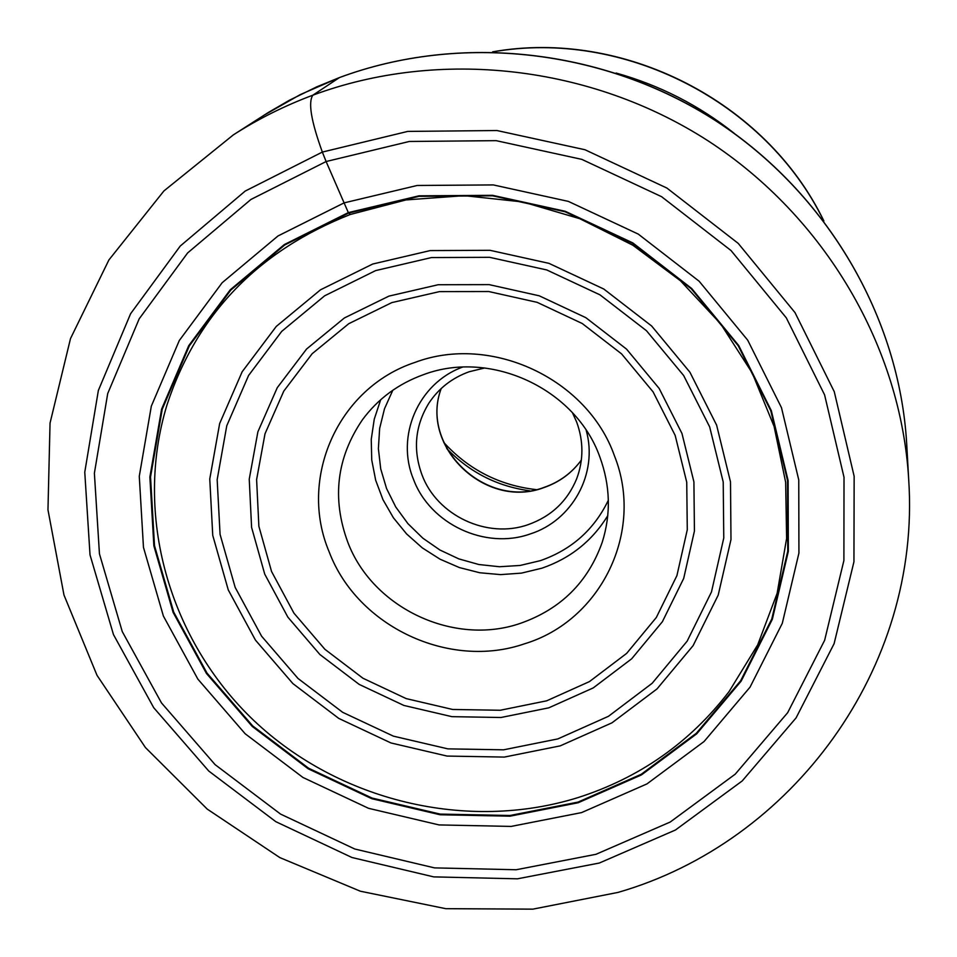 <?xml version="1.0" encoding="UTF-8"?>
<svg xmlns="http://www.w3.org/2000/svg" width="957" height="957" viewBox="0 0 957 957"><rect width="100%" height="100%" fill="white"/><g stroke="black" fill="none" stroke-linecap="round" stroke-linejoin="round"><path stroke-width="1.44" d="M599.321 863.035L517.462 878.813L433.748 876.887L351.985 857.52L275.843 821.692L208.734 771.019L153.742 707.737L113.476 634.599L90.018 554.869L84.766 472.172L98.368 390.432L130.595 313.729L180.251 246.033L245.195 191.077L322.353 152.067L407.778 131.408L496.946 130.535L584.954 149.735L666.909 188.062L738.218 243.389L794.992 312.58L834.265 391.688L854.146 476.287L853.943 561.771L834.109 643.666L796.08 717.894L742.213 780.936L675.475 829.994L599.321 863.035M350.31 214.476L348.336 212.61L418.987 195.826L492.604 195.324L565.192 211.27L632.78 242.887L691.66 288.464L738.66 345.453L771.33 410.685L788.101 480.558L788.341 551.328L772.323 619.323L741.161 681.121L696.732 733.792L641.441 774.919L578.136 802.756L509.949 816.189L440.088 814.766L371.806 798.7L308.214 768.794L252.241 726.423L206.473 673.501L173.109 612.384L153.862 545.861L149.878 477.017L161.601 409.141L188.756 345.621L230.29 289.756L284.349 244.561L348.336 212.61L326.11 161.53L250.937 199.463L187.632 252.935L139.184 318.837L107.71 393.566L94.384 473.213L99.444 553.828L122.257 631.572L161.482 702.917L215.098 764.643L280.533 814.072L354.796 849.015L434.538 867.891L516.182 869.746L595.984 854.302L670.211 822.039L735.227 774.165L787.671 712.678L824.635 640.317L843.895 560.515L844.014 477.256L824.599 394.882L786.319 317.868L731.016 250.531L661.574 196.675L581.796 159.364L496.121 140.655L409.309 141.469L326.11 161.53L322.353 152.067C311.133 121.156 307.975 102.196 312.879 95.174L339.448 77.577C459.815 32.837 604.118 48.723 715.884 120.881C827.386 193.446 899.46 317.545 906.698 443.857L908.707 479.672C901.147 347.427 825.413 217.179 708.192 140.918C590.696 65.088 439.06 48.328 312.879 95.174C284.731 105.689 258.211 118.931 233.317 134.901L163.91 190.945L108.907 259.945L70.507 338.563L50.039 423.102L47.97 509.818L63.975 595.027L97.004 675.319L145.452 747.573L207.214 809.084L279.803 857.58L360.358 891.218L445.795 908.683L532.834 909.15L618.043 892.403C792.157 842.316 921.292 668.106 908.707 479.672M443.809 442.481C468.703 469.696 499.482 485.402 536.123 489.613M446.716 448.51C469.432 472.184 497.042 486.288 529.544 490.785M572.453 412.73L576.664 422.049C583.626 441.177 583.638 460.054 576.712 478.679C567.477 501.085 551.304 516.409 528.18 524.639C487.316 539.234 437.026 515.632 421.977 474.828C412.79 449.623 415.087 425.745 428.856 403.196C438.677 388.363 452.147 377.859 469.253 371.723L484.768 367.967M586.21 430.327C598.352 473.512 572.346 520.74 530.058 534.006C485.199 549.976 430.028 524.089 413.484 479.313C395.552 436.225 418.173 383.338 462.434 367.141M423.891 374.51C491.085 349.329 575.887 389.044 599.848 456.991C610.303 485.594 611.104 514.017 602.228 542.248C588.088 582.083 560.862 609.095 520.548 623.294C454.108 646.477 372.644 608.197 347.786 542.188C331.732 498.549 336.601 457.757 362.404 419.812C378.027 398.698 398.519 383.601 423.891 374.51M524.532 643.798C449.407 669.864 357.475 626.656 329.268 552.117C297.962 478.715 337.701 387.788 415.099 362.368C491.18 333.754 587.395 378.805 614.442 455.807C644.779 531.757 600.769 620.854 524.532 643.798M233.317 134.901L268.606 112.304L289.552 100.174L316.827 86.8L339.448 77.577M577.956 797.612C467.279 832.028 339.292 801.212 254.143 720.812C169.222 640.257 133.238 514.938 167.092 404.596C196.903 314.291 257.959 250.913 350.25 214.5L406.055 199.917L464.253 195.659L522.845 201.963L579.739 218.686L632.9 245.255L680.427 280.748L720.669 323.861L752.238 373.015L774.105 426.451L785.649 482.256L786.618 538.492L777.144 593.268L757.705 644.815L729.126 691.504C689.961 742.512 639.575 777.885 577.956 797.612M577.992 802.11L509.925 815.508L440.196 814.096L372.034 798.054L308.573 768.208L252.696 725.92L207.011 673.094L173.707 612.097L154.508 545.693L150.536 476.969L162.235 409.225L189.354 345.836L230.804 290.067L284.767 244.956L348.623 213.076L419.142 196.329L492.616 195.826L565.049 211.748L632.505 243.305L691.277 288.799L738.182 345.668L770.792 410.768L787.539 480.51L787.778 551.136L771.785 619L740.694 680.69L696.349 733.265L641.166 774.321L577.992 802.11M581.569 812.601L511.146 826.417L439.036 824.922L368.553 808.318L302.926 777.455L245.136 733.732L197.86 679.111L163.384 616.045L143.466 547.368L139.279 476.275L151.326 406.151L179.306 340.501L222.168 282.722L277.997 235.96L344.113 202.872L417.156 185.479L493.286 184.916L568.35 201.389L638.259 234.094L699.148 281.238L747.728 340.202L781.474 407.658L798.76 479.912L798.928 553.062L782.3 623.306L750.049 687.138L704.089 741.496L646.944 783.915L581.569 812.601M734.27 133.37C698.933 105.318 659.552 85.209 616.105 73.043M493.046 51.857C623.354 28.961 765.72 101.633 823.606 220.6M441.213 388.518C419.202 446.381 485.582 510.045 543.935 487.58L544.138 487.508C559.474 482.161 571.879 473.009 581.354 460.054M608.341 500.26C594.153 529.652 571.485 549.785 540.334 560.658L520.106 565.455L499.482 566.735L478.859 564.522L458.822 558.888L439.957 550.024L422.827 538.169L407.945 523.67L395.731 506.971L386.556 488.525L380.719 468.894L378.386 448.642L379.654 428.389L384.511 408.723L392.813 390.241M380.683 399.727L374.259 419.154L371.244 439.43L371.735 459.97L375.67 480.223L382.956 499.65L393.351 517.713L406.593 533.934L422.3 547.883L440.053 559.199L459.372 567.561L479.744 572.753L500.607 574.619L521.421 573.123L541.853 568.207C570.252 558.457 592.227 540.944 607.779 515.656M546.698 700.811L500.2 710.261L452.685 709.472L406.199 698.61L362.93 678.226L324.902 649.301L293.943 613.162L271.549 571.485L258.869 526.242L256.608 479.577L265.017 433.76L283.798 391.09L312.149 353.731L348.767 323.693L391.856 302.591L439.478 291.61L488.704 291.526L537.14 302.34L582.227 323.502L621.572 353.887L653.093 391.88L675.175 435.423L686.731 482.196L687.282 529.735L676.922 575.6L656.323 617.492L626.644 653.392L589.464 681.587L546.698 700.811M548.78 707.833L593.232 687.916L631.668 658.799L662.376 621.727L683.693 578.435L694.435 531.015L693.909 481.861L681.97 433.485L659.158 388.446L626.56 349.138L585.863 317.688L539.222 295.797L489.111 284.624L438.198 284.731L388.949 296.108L344.4 317.951L306.563 349.042L277.267 387.681L257.888 431.81L249.239 479.158L251.595 527.391L264.73 574.128L287.878 617.169L319.877 654.504L359.162 684.387L403.866 705.441L451.895 716.661L500.978 717.499L548.78 707.833M375.658 270.592L431.487 257.565L489.553 257.313L546.746 269.946L600.003 294.864L646.453 330.703L683.657 375.527L709.663 426.894L723.217 482.029L723.767 538.025L711.47 591.964L687.138 641.178L652.172 683.274L608.461 716.303L557.871 738.9L503.585 749.821L447.888 748.864L393.399 736.148L342.666 712.319L298.034 678.489L261.608 636.214L235.183 587.442L220.074 534.413L217.167 479.648L226.761 425.781L248.569 375.491L281.705 331.385L324.638 295.809L375.658 270.592M560.204 745.874L504.351 757.083L447.051 756.066L390.994 742.967L338.802 718.432L292.902 683.609L255.447 640.113L228.268 589.919L212.741 535.358L209.762 478.99L219.655 423.544L242.145 371.795L276.286 326.409L320.523 289.804L372.716 264.024L430.207 250.578L490.02 250.315L548.935 263.342L603.783 289.026L651.621 325.978L689.889 372.177L716.614 425.123L730.502 481.921L730.981 539.569L718.217 595.087L693.071 645.688L656.992 688.944L611.942 722.846L560.204 745.874M263.51 115.522L300.378 94.552L339.556 77.529C460.03 32.765 604.226 48.675 715.896 120.773C827.315 193.29 899.436 317.341 906.698 443.857M823.881 220.959C766.007 101.418 623.366 28.602 492.604 51.845M544.15 487.364C559.498 482.041 571.903 472.937 581.366 460.03M441.237 388.494C419.262 445.998 485.749 509.878 544.09 487.388"/></g></svg>
